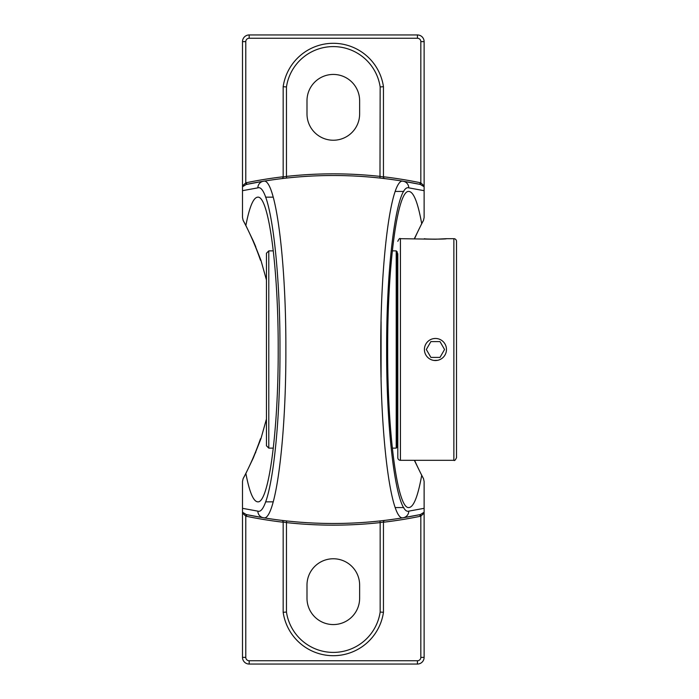 <?xml version="1.0" encoding="UTF-8"?>
<svg xmlns="http://www.w3.org/2000/svg" width="699" height="699" viewBox="0 0 699 699"><rect width="100%" height="100%" fill="white"/><g stroke="black" fill="none" stroke-linecap="round" stroke-linejoin="round"><path stroke-width="1.05" d="M414.857 461.392A274.436 274.436 0 0 1 414.367 460.318L421.707 475.32C417.897 496.473 413.616 507.221 408.871 507.561C397.53 509.335 387.421 433.992 387.657 349.5C387.421 265.008 397.53 189.665 408.871 191.439C413.616 191.779 417.897 202.527 421.707 223.68L414.367 238.682A274.436 274.436 0 0 1 414.857 237.608M381.077 321.566L381.077 377.364M383.454 522.232A430.269 430.269 0 0 0 420.151 516.308L419.819 514.665L403.218 517.749A428.601 428.601 0 0 1 246.799 514.665L263.409 517.749C275.284 522.179 286.188 440.842 285.865 349.421C286.171 257.896 275.266 176.838 263.409 181.251A428.601 428.601 0 0 1 403.218 181.251A6.684 6.623 -80.6 0 1 408.749 187.848A6.684 6.623 -80.6 0 0 403.218 181.251A428.601 428.601 0 0 1 419.819 184.335L403.218 181.251C391.37 177.092 380.474 257.852 380.763 349.421C380.483 441.13 391.326 521.716 403.218 517.749A6.684 6.623 -99.4 0 0 408.749 511.152C397.049 515.023 386.372 437.583 386.643 349.421C386.372 261.4 397.084 183.802 408.749 187.848L424.118 190.678L424.118 217.529L423.515 220.316L421.707 223.68A274.436 274.436 0 0 1 423.515 220.316A6.684 6.684 0 0 1 423.341 220.666A274.436 274.436 0 0 0 414.586 238.682M414.586 460.318A274.436 274.436 0 0 0 423.341 478.334A6.684 6.684 0 0 1 423.515 478.684A274.436 274.436 0 0 1 421.707 475.32L423.515 478.684L424.118 481.471L424.118 508.322L408.749 511.152M381.872 178.271L384.922 178.629A1.669 1.669 0 0 1 383.454 176.969L383.742 177.913M420.361 184.466L424.118 186.755L424.118 185.917L420.833 182.867L420.361 184.466L419.819 184.335L420.151 182.692A430.269 430.269 0 0 0 383.454 176.768M282.877 177.913L283.165 176.969A1.669 1.669 0 0 1 281.697 178.629L283.174 178.455M283.165 176.768A430.269 430.269 0 0 0 246.467 182.692L246.799 184.335A428.601 428.601 0 0 1 281.697 178.629M286.607 178.062L286.459 176.401L283.165 176.969L283.165 86.702A50.669 50.669 0 0 1 383.454 86.702A50.669 50.669 0 0 0 283.165 86.702L286.459 86.938A47.375 47.375 0 0 1 380.16 86.938L383.454 86.702L383.454 176.969L380.16 176.401A430.269 430.269 0 0 0 286.459 176.401L286.459 86.938M286.642 178.062A428.601 428.601 0 0 1 379.985 178.062L380.16 86.938M246.467 182.692L245.786 182.867L246.258 184.466L263.409 181.251A6.684 6.623 80.6 0 0 257.87 187.848C269.569 183.496 280.229 261.557 279.976 349.421C280.29 437.303 269.561 515.46 257.87 511.152L242.501 508.322L242.501 512.463M424.118 185.917L424.118 41.634L420.833 41.634A3.399 3.399 0 0 0 417.434 38.244L249.185 38.244A3.399 3.399 0 0 0 245.786 41.634L245.786 182.867L242.501 185.917L242.501 186.755L246.258 184.466M424.118 190.678L424.118 186.537M283.086 520.537L281.697 520.371A1.669 1.669 0 0 1 283.165 522.031L282.877 521.087M246.258 514.534L242.501 512.245L242.501 513.083L245.786 516.133L246.258 514.534L246.799 514.665L246.467 516.308A430.269 430.269 0 0 0 283.165 522.232M286.459 612.062L286.459 522.599A430.269 430.269 0 0 0 380.16 522.599L380.16 612.062A47.375 47.375 0 0 1 286.459 612.062L283.165 612.298L283.165 522.031L286.459 522.599L286.607 520.938M380.16 612.062L383.454 612.298L383.454 522.031L380.16 522.599L379.985 520.938A428.601 428.601 0 0 1 286.642 520.938M383.742 521.087L383.454 522.031A1.669 1.669 0 0 1 384.922 520.371L381.855 520.729M420.151 516.308L420.833 516.133L420.361 514.534L419.819 514.665A428.601 428.601 0 0 1 384.922 520.371M242.501 513.083L242.501 657.366A6.684 6.684 0 0 0 249.185 664.05L417.434 664.05A6.684 6.684 0 0 0 424.118 657.366L420.833 657.366L420.833 516.133L424.118 513.083L424.118 512.245L420.361 514.534M306.992 585.08A26.326 26.326 0 0 1 333.309 558.763A26.326 26.326 0 0 1 359.636 585.08L359.636 598.248A26.326 26.326 0 0 1 333.309 624.565A26.326 26.326 0 0 1 306.992 598.248L306.992 585.08M283.165 612.298A50.669 50.669 0 0 0 383.454 612.298A50.669 50.669 0 0 1 283.165 612.298M266.45 279.984L260.919 260.246L253.318 241.068L245.873 225.515C249.438 206.895 253.396 197.441 257.748 197.162C268.678 195.458 278.429 268.075 278.193 349.5C278.429 430.925 268.678 503.542 257.748 501.838C253.396 501.559 249.438 492.105 245.873 473.485L253.318 457.932L260.919 438.754L266.45 419.016M424.118 657.366L424.118 513.083M242.501 508.322L242.501 481.471L243.112 478.684L245.873 473.485A274.436 274.436 0 0 1 243.112 478.684A6.684 6.684 0 0 1 243.278 478.334A274.436 274.436 0 0 0 260.482 438.754M424.118 41.634A6.684 6.684 0 0 0 417.434 34.95L249.185 34.95A6.684 6.684 0 0 0 242.501 41.634L242.501 185.917M260.482 260.246A274.436 274.436 0 0 0 243.278 220.666A6.684 6.684 0 0 1 243.112 220.316L242.501 217.529L242.501 190.678L257.87 187.848M242.501 186.537L242.501 190.678M245.873 225.515L243.112 220.316A274.436 274.436 0 0 1 245.873 225.515M424.118 512.463L424.118 508.322M263.409 517.749A6.684 6.623 -80.6 0 1 257.87 511.152A6.684 6.623 -80.6 0 0 263.409 517.749M255.773 246.826A274.436 274.436 0 0 0 253.894 242.396M255.45 452.961A274.436 274.436 0 0 0 255.782 452.157M306.992 113.92L306.992 100.752A26.326 26.326 0 0 1 333.309 74.435A26.326 26.326 0 0 1 359.636 100.752L359.636 113.92A26.326 26.326 0 0 1 333.309 140.237A26.326 26.326 0 0 1 306.992 113.92M397.259 444.302L397.801 444.302M396.219 349.5L396.219 448.12L397.259 447.072L397.259 251.928L396.219 250.88L396.219 349.5M268.792 250.88L266.45 253.221L266.45 445.779L268.792 448.12L268.792 250.88L273.335 250.88M397.801 253.658L397.801 457.688A2.63 2.63 0 0 0 400.431 460.318L400.431 238.682L435.442 239.233L446.469 238.682C447.15 239.276 423.725 239.276 424.407 238.682M435.442 338.465L433.887 338.578M433.887 360.422L437.565 360.326M456.499 241.312L456.499 457.688L456.499 241.312A2.63 2.63 0 0 0 453.869 238.682L453.869 460.318L400.431 460.318M446.469 238.682L453.869 238.682M446.469 349.5A11.035 11.035 0 0 1 435.442 360.535A11.035 11.035 0 0 1 424.407 349.5A11.035 11.035 0 0 1 435.442 338.465A11.035 11.035 0 0 1 446.469 349.5M444.555 349.5L440.003 341.601L444.555 349.5L440.003 357.399L430.881 357.399L426.32 349.5L430.881 341.601L440.003 341.601L430.881 341.601M426.32 349.5L430.881 357.399L440.003 357.399M420.833 41.634L420.833 182.867L420.151 182.692M263.409 181.251A428.601 428.601 0 0 1 403.218 181.251M283.165 522.031A1.669 1.669 0 0 0 281.697 520.371M249.185 664.05L249.185 660.756A3.399 3.399 0 0 1 245.786 657.366L245.786 516.133L246.467 516.308M245.786 657.366L242.501 657.366M417.434 664.05L417.434 660.756L249.185 660.756M420.833 657.366A3.399 3.399 0 0 1 417.434 660.756M245.786 41.634L242.501 41.634M249.185 38.244L249.185 34.95M417.434 38.244L417.434 34.95M403.804 191.439L395.276 191.439M403.821 507.561L395.293 507.561M273.222 197.162L265.594 197.162M273.213 501.838L265.594 501.838M392.288 448.12L396.219 448.12M392.288 250.88L396.219 250.88M268.792 448.12L273.335 448.12M400.431 238.682C399.793 238.009 398.911 238.892 397.801 241.312M453.869 460.318C454.507 460.991 455.39 460.108 456.499 457.688"/></g></svg>
